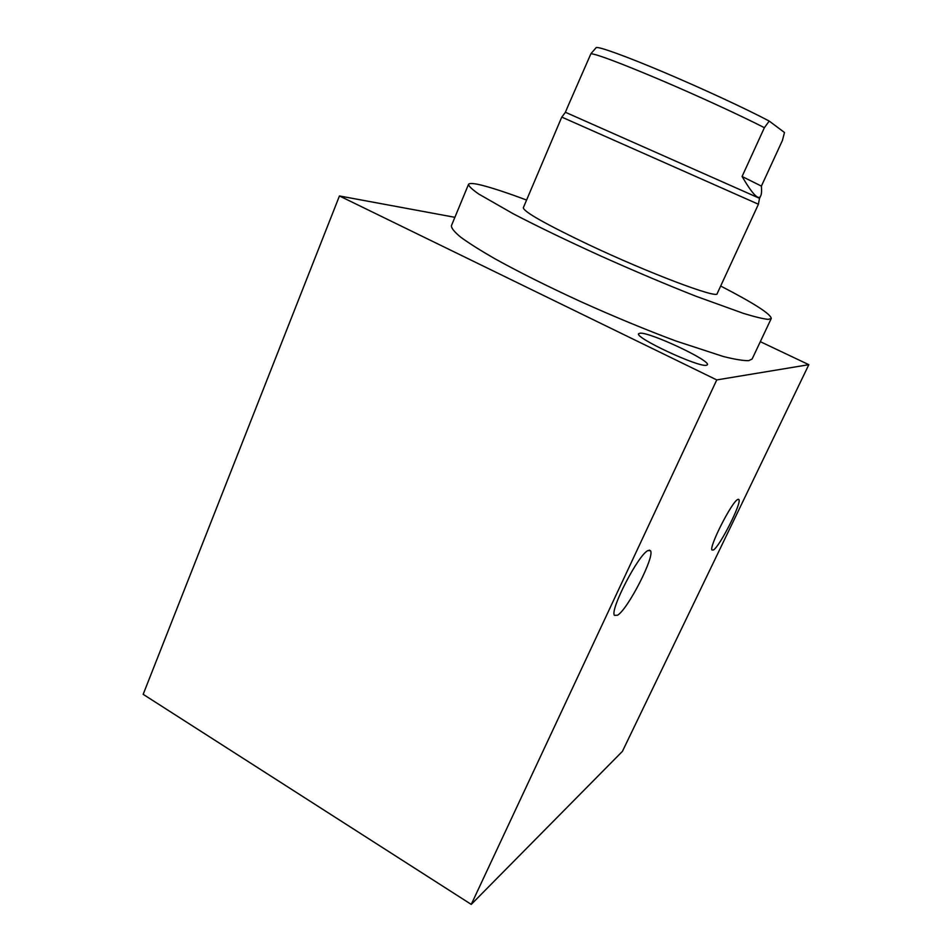 <?xml version="1.0" encoding="UTF-8"?>
<svg xmlns="http://www.w3.org/2000/svg" width="952" height="952" viewBox="0 0 952 952"><rect width="100%" height="100%" fill="white"/><g stroke="black" fill="none" stroke-linecap="round" stroke-linejoin="round"><path stroke-width="1.43" d="M760.743 195.779C761.552 194.148 761.767 190.924 761.398 186.104L782.389 140.527L784.484 132.506L769.228 121.071C746.88 109.206 702.981 88.834 664.496 72.531C625.952 56.204 598.689 46.386 596.19 47.6L590.918 53.705C597.309 54.323 620.418 63.046 660.248 79.849C697.59 95.724 740.87 115.632 764.385 127.687L742.084 176.489C752.532 194.351 758.756 200.789 760.743 195.779L759.565 198.325L565.381 112.265L568.261 105.493M561.763 117.096L758.423 204.24L717.165 293.632C718.201 299.249 648.752 273.153 587.86 244.307C545.163 223.887 523.648 211.701 523.326 207.738L561.763 117.096M761.398 186.104L742.084 176.489M764.385 127.687L769.228 121.071M568.13 105.791L590.918 53.705M526.587 200.039C507.642 192.97 492.838 188.079 482.152 185.343C473.894 183.26 469.348 182.939 468.515 184.367C468.717 186.187 472.109 189.4 478.713 194.018L513.342 213.831C537.832 226.576 566.916 240.606 600.593 255.921C634.663 271.189 666.567 284.672 696.293 296.37L743.536 313.422C754.924 316.885 763.135 318.872 768.169 319.372L771.251 318.515C771.061 314.208 754.198 303.367 720.676 286.017M468.515 184.367L451.403 225.743C451.331 228.194 454.437 232.014 460.744 237.203C468.908 243.165 480.153 250.269 494.445 258.504C518.471 271.844 547.162 286.183 580.53 301.534C614.326 316.742 646.099 329.892 675.849 340.983L723.401 356.524C734.968 359.404 743.393 360.772 748.7 360.653L752.128 359.011L771.251 318.515M760.315 341.673L808.831 364.687L716.761 379.919L339.447 195.957L454.889 217.318M706.336 365.294C698.268 367.401 634.175 337.425 638.661 333.712L640.184 333.176C650.299 332.224 710.942 360.689 707.372 364.794L706.336 365.294M716.761 379.919L471.252 904.4L143.169 694.329L339.447 195.957M808.831 364.687L622.418 751.354L471.252 904.4M617.562 615.23L614.457 615.349C609.649 610.149 638.352 554.623 647.943 550.577L650.525 550.78C654.952 556.42 628.034 609.03 617.562 615.23M713.429 549.982L712.001 550.03C708.812 547.067 731.862 501.74 737.729 499.479L738.919 499.586C741.87 502.894 719.867 546.377 713.429 549.982M565.417 112.288L561.811 117.108M759.529 198.314L758.387 204.216M650.525 550.78L649.24 550.101M738.919 499.586L738.3 499.264"/></g></svg>
